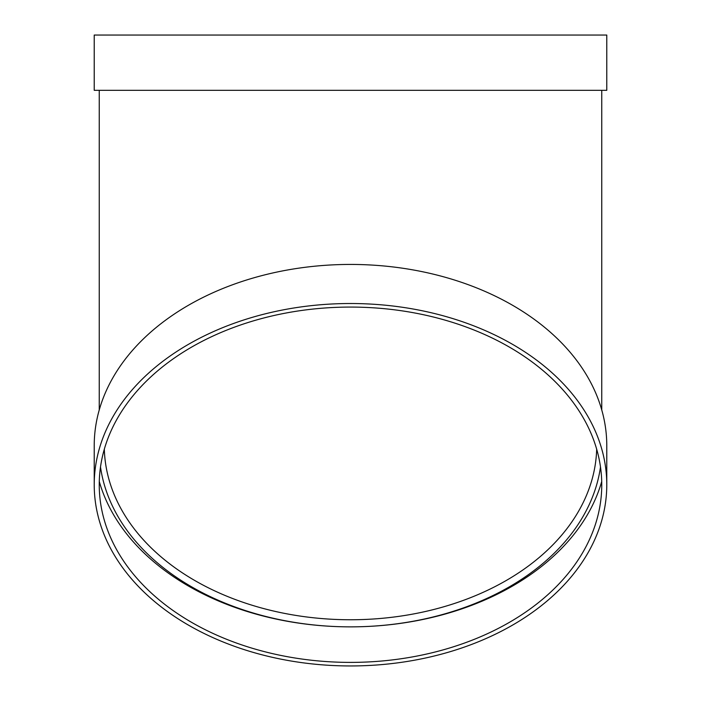 <?xml version="1.0" encoding="UTF-8"?>
<svg xmlns="http://www.w3.org/2000/svg" width="701" height="701" viewBox="0 0 701 701"><rect width="100%" height="100%" fill="white"/><g stroke="black" fill="none" stroke-linecap="round" stroke-linejoin="round"><path stroke-width="1.05" d="M600.494 466.971A251.256 177.66 0 0 1 350.5 626.86A251.256 177.66 0 0 1 100.506 466.971M94.223 484.733L94.223 445.652A256.277 181.217 0 0 1 350.5 264.435A256.277 181.217 0 0 1 606.777 445.652L606.777 484.733A256.277 181.217 0 0 1 350.5 665.95A256.277 181.217 0 0 1 94.223 484.733A256.277 181.217 0 0 1 350.5 303.515A256.277 181.217 0 0 1 606.777 484.733M601.712 481.508A256.277 181.217 0 0 1 350.5 626.86A256.277 181.217 0 0 1 99.288 481.508M94.223 90.324L606.777 90.324L606.777 35.05L94.223 35.05L94.223 90.324M350.5 307.073A251.256 177.66 0 0 1 601.756 484.733A251.256 177.66 0 0 1 350.5 662.392A251.256 177.66 0 0 1 99.244 484.733A251.256 177.66 0 0 1 350.5 307.073M104.326 449.201A246.226 174.111 180 0 0 350.5 619.754A246.226 174.111 180 0 0 596.674 449.201M99.244 90.324L99.244 409.936M601.756 90.324L601.756 409.936"/></g></svg>
